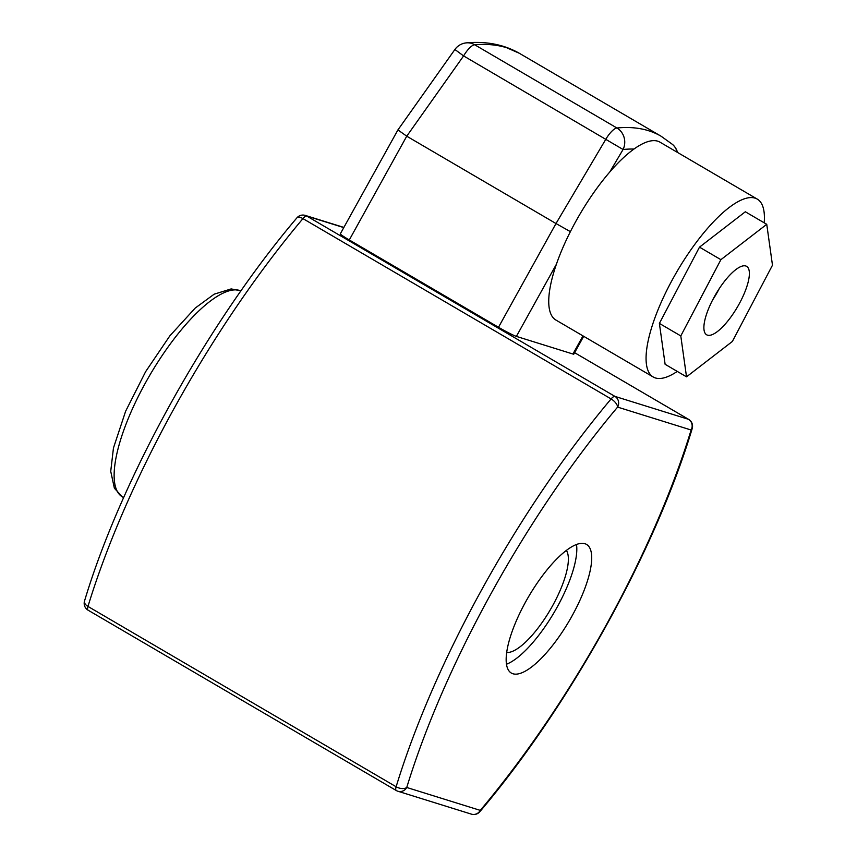 <?xml version="1.0" encoding="UTF-8"?>
<svg xmlns="http://www.w3.org/2000/svg" width="857" height="857" viewBox="0 0 857 857"><rect width="100%" height="100%" fill="white"/><g stroke="black" fill="none" stroke-linecap="round" stroke-linejoin="round"><path stroke-width="1.29" d="M566.391 550.44A59.84 18.993 -59.7 0 1 550.408 609.595A59.84 18.993 -59.7 0 1 506.658 652.52M512.904 673.752A74.505 23.642 120.3 0 0 570.708 618.315A74.505 23.642 120.3 0 0 586.563 544.431A74.505 23.642 120.3 0 0 584.967 543.734A74.505 23.642 120.3 0 0 527.162 599.161A74.505 23.642 120.3 0 0 511.308 673.045A74.505 23.642 120.3 0 0 512.904 673.752M506.455 664.229A74.505 23.642 120.3 0 0 554.425 611.952A74.505 23.642 120.3 0 0 576.504 544.516M707.464 335.151A39.636 12.576 120.3 0 0 738.209 305.66A39.636 12.576 120.3 0 0 746.651 266.366A39.636 12.576 120.3 0 0 745.804 265.991A39.636 12.576 120.3 0 0 715.059 295.472A39.636 12.576 120.3 0 0 706.618 334.776A39.636 12.576 120.3 0 0 707.464 335.151M719.237 288.659A39.636 12.576 -59.7 0 1 712.628 299.95M764.208 222.82A103.044 32.695 120.3 0 0 757.267 199.103L659.954 142.155A103.044 32.695 120.3 0 0 633.976 149.043A103.044 32.695 120.3 0 0 609.777 172A103.044 32.695 120.3 0 0 556.407 264.213A103.044 32.695 120.3 0 0 555.872 320.025L653.184 376.973A103.044 32.695 120.3 0 0 655.391 377.948A103.044 32.695 120.3 0 0 677.266 371.413M757.267 199.103A103.044 32.695 120.3 0 0 755.06 198.138A103.044 32.695 120.3 0 0 675.112 274.797A103.044 32.695 120.3 0 0 653.184 376.973M519.288 53.252L506.669 47.724C497.221 44.789 486.551 43.803 474.649 44.746L616.922 128.004A594.479 188.626 -59.7 0 1 661.186 136.284L519.288 53.252C503.948 44.575 486.369 41.104 466.562 42.85A15.855 14.58 85.4 0 1 474.649 44.746A15.855 5.035 120.3 0 0 463.594 55.919L406.743 136.188L349.281 239.96L498.495 327.278L556 223.538L406.786 136.22M556.407 264.213L516.385 336.394L572.926 354.016L582.974 335.89M349.281 239.96A15.855 1.103 -151 0 1 340.336 233.8L397.927 129.91L406.743 136.188M583.681 336.308L573.815 354.102A15.855 1.103 -151 0 1 572.926 354.016M516.385 336.394A15.855 1.103 -151 0 1 498.495 327.278M343.775 227.587L306.785 216.06A7.927 7.499 -72.7 0 0 305.306 215.418A7.927 7.927 0 0 0 296.876 217.882A7.927 3.578 40.1 0 1 302.939 218.61A412.399 130.853 120.3 0 0 87.971 606.435A7.927 4.499 -163 0 1 84.522 601.036A7.927 7.927 0 0 0 88.1 610.195A7.927 2.517 120.3 0 0 88.271 610.27M471.436 814.15A7.927 7.499 -72.7 0 0 480.284 810.379L406.754 787.476A404.472 128.346 120.3 0 1 617.597 407.107A7.927 7.499 -72.7 0 0 614.94 396.395A7.927 2.517 120.3 0 0 611.105 398.933L302.939 218.61A7.927 2.517 120.3 0 1 306.785 216.06L614.94 396.395L688.471 419.298A7.927 7.499 -72.7 0 1 691.117 430.01L617.597 407.107A7.927 3.578 -139.9 0 0 611.105 398.933A412.399 130.853 -59.7 0 0 396.127 786.758A7.927 4.499 17 0 0 406.754 787.476A7.927 7.499 -72.7 0 1 397.905 791.247A7.927 7.927 0 0 1 396.266 790.518L88.1 610.195A7.927 2.517 120.3 0 1 87.971 606.435L396.127 786.758A7.927 2.517 120.3 0 0 396.266 790.518A7.927 2.517 120.3 0 0 396.427 790.593A7.927 7.499 -72.7 0 0 397.905 791.247L471.436 814.15A7.927 7.927 0 0 0 479.856 811.686A7.927 3.578 -139.9 0 0 480.284 810.379A404.472 128.346 120.3 0 0 691.117 430.01A7.927 4.499 17 0 0 692.21 428.532A7.927 7.927 0 0 0 688.632 419.373A7.927 2.517 120.3 0 0 688.471 419.298L574.608 352.677L688.632 419.373A7.927 2.517 120.3 0 1 688.814 419.523M397.927 129.91L454.896 49.492L463.594 55.919L623.071 149.493L609.777 172M633.976 149.043A578.625 183.602 120.3 0 0 623.071 149.493A15.855 14.644 84.3 0 0 616.922 128.004A15.855 5.035 120.3 0 0 605.867 139.177L556 223.538L570.387 231.647M766.747 224.309L745.333 211.775L699.494 247.148L659.387 323.41L665.118 364.3L686.521 376.834L732.371 341.461L772.478 265.199L766.747 224.309L720.898 259.671L680.79 335.933L686.521 376.834M720.898 259.671L699.494 247.148M680.79 335.933L659.387 323.41M677.48 152.417A15.855 15.855 0 0 0 672.541 144.458A15.855 15.008 131 0 1 677.137 152.214M240.935 290.887A118.898 37.729 120.3 0 0 239.885 290.512A118.898 37.729 120.3 0 0 147.65 378.965A118.898 37.729 120.3 0 0 122.337 496.867L114.388 488.233L110.724 471.329L113.456 447.997L125.615 411.264L145.636 371.649L169.815 335.901L195.214 308.07L214.175 294.176L231.176 288.916L240.967 290.855M672.541 144.458L661.186 136.284M122.337 496.867L123.633 497.628M296.876 217.882C207.48 323.207 121.083 479.031 84.522 601.036M305.306 215.418L343.871 227.426M479.856 811.686C569.262 706.35 655.659 550.537 692.21 428.532M466.562 42.85A15.855 15.855 0 0 0 454.896 49.492"/></g></svg>
